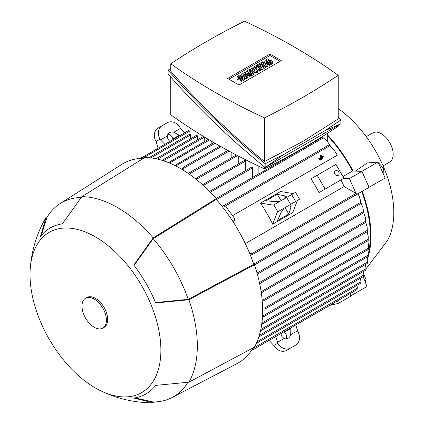 <?xml version="1.0" encoding="UTF-8"?>
<svg xmlns="http://www.w3.org/2000/svg" width="424" height="424" viewBox="0 0 424 424"><rect width="100%" height="100%" fill="white"/><g stroke="black" fill="none" stroke-linecap="round" stroke-linejoin="round"><path stroke-width="0.64" d="M322.759 157.808L322.759 158.194L320.088 159.737L320.088 159.35L322.759 157.808L322.362 157.574M319.463 159.249L320.088 159.737M319.691 159.117L320.088 159.35M321.593 157.633L323.427 156.573L323.427 156.959L319.42 159.27L319.42 158.889L321.26 157.829L321.26 155.322L321.593 155.126L321.593 157.633M321.593 156.912L322.802 156.212L323.427 156.573M321.593 155.126L320.634 154.961L320.634 157.463L318.795 158.528L319.42 159.27M318.795 158.528L319.42 158.889M320.634 157.463L321.26 157.829M320.634 154.961L321.26 155.322M322.092 159.042L322.092 159.429L320.756 160.198L320.756 159.811L322.092 159.042L321.694 158.809M320.131 159.71L320.756 160.198M320.359 159.583L320.756 159.811M383.073 165.837L389.693 162.01A16.822 9.715 -120 0 0 392.274 148.532A16.822 9.715 -120 0 0 381.282 133.703A16.822 9.715 -120 0 0 372.871 132.871L366.246 136.692M366.002 268.864L387.552 240.392A88.547 51.124 -120 0 0 338.219 108.576M367.385 259.499A100.944 58.279 -120 0 0 362.234 191.319L361.773 191.59A100.059 57.77 60 0 1 368.35 253.494M355.301 171.126L367.237 162.986L377.991 162.026L361.789 171.381M342.947 176.554L352.535 171.02L353.128 171.042A100.944 58.279 -120 0 0 327.688 135.086M353.128 171.042L361.889 171.381L369.071 187.376L350.33 198.072M350.033 293.673L350.849 296.175L338.331 303.404L329.74 305.391M337.509 300.908L338.331 303.404M367.444 256.87A100.059 57.77 60 0 1 367.126 257.914M361.773 191.59L350.436 198.135M368.61 245.825L368.387 249.164L368.61 245.825L367.788 240.768M329.278 305.662L295.83 324.969L297.839 331.605A10.627 8.676 -120 0 1 295.639 345.141L290.626 348.035A10.627 8.676 -120 0 1 277.8 343.17L275.796 336.534M290.853 327.842L290.689 334.706A7.086 5.782 -120 0 1 288.262 338.156A7.086 5.782 -120 0 1 284.064 338.532L277.36 342.406M284.064 338.532L281.949 336.529L280.773 333.661L284.133 331.722L284.504 332.146L290.97 328.415M297.394 330.837L290.689 334.706M285.977 338.797A7.086 5.782 60 0 0 286.704 337.006L286.2 334.531L284.504 332.146M290.626 348.035L286.645 350.335A10.627 8.676 60 0 1 273.819 345.47L269.076 340.414L252.068 350.235M291.654 347.442L295.639 345.141L291.654 347.442A10.627 8.676 60 0 0 291.675 347.431M252.243 350.049L250.165 352.275M252.852 348.311L253.239 348.979L251.835 350.06L252.55 349.954L356.966 289.671M253.239 348.979L251.967 349.715M257.087 341.691L361.01 281.69L360.448 278.266M141.038 158.316L141.807 157.733L141.817 158.274M190.063 129.649L141.807 157.733M190.503 138.791L190.503 135.039A0.663 0.382 -120 0 0 190.063 134.249L190.063 127.963M197.393 139.878L197.393 136.125A0.663 0.382 -120 0 0 196.922 135.314A0.663 0.382 -120 0 0 196.588 135.277L155.963 158.735M204.278 141.685L204.278 137.212A0.663 0.382 -120 0 0 204.193 136.851M168.291 162.684L169.181 162.175L169.24 162.938M208.332 139.342L169.181 162.175M211.168 144.213L211.168 141.022M175.144 165.641L176.479 164.464L176.071 166.113M213.913 142.628L176.479 164.464M218.053 147.181L218.053 145.008M181.944 169.372L183.03 167.623L184.053 167.035L183.968 168.169L182.877 169.929M224.943 152.168L224.943 148.866M169.754 141.372L167.862 138.924L167.183 136.088A7.086 5.782 -120 0 1 169.611 132.643L169.611 132.643A7.086 5.782 -120 0 1 173.808 132.262L180.513 128.393L180.073 127.624A10.627 8.676 -120 0 0 167.242 122.759L158.253 127.953A10.627 8.676 60 0 0 156.048 141.494L158.057 148.124M180.513 128.393L184.811 132.68M173.114 139.432L171.937 136.57L169.823 134.562A7.086 5.782 60 0 0 167.909 134.297M173.808 132.262L179.834 135.553M179.4 135.171L172.939 138.902M158.253 127.953L162.233 125.652A10.627 8.676 -120 0 0 160.034 139.194L160.479 139.957L167.183 136.088M160.479 139.957L164.777 144.25M337.774 181.763L318.991 192.607A100.059 57.77 60 0 0 311.025 178.801L317.157 175.26L325.129 189.062L318.991 192.607M288.262 205.746L297.394 200.472L292.708 212.641L272.669 224.206A100.059 57.77 -120 0 0 260.495 203.117L280.529 191.547L293.408 193.572M334.578 150.478L328.976 144.881L333.609 149.179L337.297 155.173L232.516 215.668M245.305 243.609L344.14 186.544A100.059 57.77 -120 0 0 340.907 179.951M327.688 135.876A100.059 57.77 60 0 1 352.535 171.02M260.495 203.117L273.374 205.142L295.544 192.342L299.524 199.243L297.839 200.218M280.079 201.268L274.487 201.633L266.071 200.775L277.344 194.266L284.504 195.851L286.587 196.853L286.704 197.441M290.689 204.347L291.14 204.744L290.97 207.044L288.76 214.041L285.045 207.606M290.97 207.044L289.73 204.898M285.744 197.997L284.504 195.851M281.059 200.706L277.344 194.266M288.76 214.041L277.487 220.549L280.948 212.827L284.064 208.168L277.36 212.042L272.669 224.206M299.524 199.243L277.36 212.042M222.139 206.44L224.762 204.924L224.042 205.492L224.672 206.493L225.536 205.995L235.018 219.139L233.396 222.224M235.018 219.139L232.384 220.66M330.227 145.697L327.418 141.452L322.611 137.175L258.873 173.972A0.663 0.382 -120 0 0 258.576 173.957L216.42 198.294L217.04 198.162L217.268 199.116L216.786 199.99M327.688 133.168L327.688 141.77M343.615 178.387L349.365 178.61L356.006 193.397L344.14 186.544M361.889 171.381L349.365 178.61M249.694 253.483L251.978 253.541L252.63 254.252L252.169 254.739L356.414 194.558A0.663 0.382 -120 0 0 356.494 194.478L357.289 194.022L356.87 192.899L356.006 193.397M360.04 198.512L360.819 203.356L359.536 197.081L358.01 193.763M253.526 263.622L254.527 263.638L255.232 264.316L254.522 264.91M258.873 166.219L258.873 173.972M231.827 157.59L231.827 152.603M238.717 163.733L238.717 156.228M245.602 170.602L245.602 161.067A0.663 0.382 -120 0 0 245.13 160.256A0.663 0.382 -120 0 0 244.802 160.224L202.656 184.551L203.223 184.451L203.34 185.468M252.492 177.471L252.492 167.936A0.663 0.382 -120 0 0 252.02 167.125A0.663 0.382 -120 0 0 251.686 167.088L209.573 191.404M188.76 173.761L189.729 172.494L190.254 172.42L190.238 173.511L189.692 174.412M327.418 141.452L322.611 137.175M209.657 191.494L210.097 191.945M195.586 178.827L196.731 178.08L196.519 179.569M262.509 315.822L264.136 316.293L263.871 316.67L368.186 256.446M263.092 315.811L368.297 255.068L367.841 249.699M264.136 316.293L262.451 316.861M368.196 256.26L368.297 255.025M368.212 256.207L368.308 254.93M261.073 291.383L262.472 291.951L261.253 292.56M367.147 227.084L367.354 231.393L367.147 227.084L365.769 222.415M365.371 217.38L365.87 222.128L365.371 217.38L363.697 212.763M259.377 282.527L260.198 283.137L259.658 283.661M252.921 348.433L357.4 288.113L356.971 285.331M357.019 289.619L357.241 288.002M356.876 289.502L357.162 289.332M362.859 207.394L363.702 212.535L362.859 207.394L360.994 203.001M257.151 273.438L257.315 274.042M360.723 283.121L360.861 281.594M259.334 335.331L363.85 274.991L363.31 271.551M363.644 276.347L363.718 274.911M252.169 254.739L250.271 254.893M357.289 194.022L356.87 192.899M260.818 329.411L366.007 268.683L365.462 264.523M365.838 269.987L365.907 268.62M262.599 308.02L264.677 307.957L265.7 308.449L264.677 309.043L262.62 309.107M261.878 323.019L367.476 262.053L366.946 257.161M261.841 323.327L262.472 323.761L262.249 324.111L367.306 263.458M262.472 323.761L261.587 324.27M367.338 263.299L367.423 262M368.223 236.555L368.196 240.307L368.223 236.555L367.126 231.753M262.127 299.874L263.182 299.853L264.136 300.388L263.808 300.801L262.228 301.008M224.042 205.492L224.455 205.449L224.672 206.493M338.219 125.308L338.219 126.278A711.387 410.713 180 0 1 302.704 148.342A711.387 410.713 180 0 1 264.486 168.847A603.893 348.655 180 0 1 170.766 114.74L170.766 76.993M264.486 166.929L264.486 168.847M340.864 119.971L340.864 123.782L265.17 167.485C229.31 138.335 196.959 107.161 168.121 73.956L168.121 70.145C196.959 103.35 229.31 134.525 265.17 163.675L283.153 154.818L324.869 130.735L340.864 119.971L338.219 116.934M170.766 68.296L168.121 70.145M170.766 63.77L170.766 71.184C198.586 103.265 229.824 133.369 264.486 161.502L302.704 141.521L338.219 118.932L338.219 75.308A603.893 348.655 0 0 0 244.5 21.2A711.387 410.713 0 0 0 206.281 41.706A711.387 410.713 0 0 0 170.766 63.77A603.893 348.655 0 0 0 264.486 117.877A711.387 410.713 0 0 0 302.704 97.372A711.387 410.713 0 0 0 338.219 75.308M264.486 117.877L264.486 161.502M283.153 154.818L265.17 167.485L265.17 163.675M340.864 123.782L324.869 130.735M227.693 78.467L269.961 54.065L281.292 60.611L239.03 85.012L227.693 78.467M269.961 54.065L269.961 55.512L280.036 61.332M228.949 79.193L269.961 55.512M250.112 75.143L249.169 75.684L243.694 74.688L247.293 76.77L246.355 77.311L241.033 74.237L241.972 73.697L247.452 74.688L243.848 72.61L244.786 72.069L250.112 75.143L250.112 76.585L249.169 77.131L247.293 76.786M247.293 76.77L247.293 78.212L246.355 78.758L244.473 77.672M242.597 76.585L241.033 75.684L241.033 74.237M260.755 68.995L259.504 69.722L255.274 68.365L257.622 70.803L256.372 71.529L251.05 68.455L251.989 67.914L254.649 69.446L252.927 67.368L253.552 67.008L257.156 68.004L254.495 66.467L255.434 65.921L260.755 68.995L260.755 70.442L259.504 71.163L257.288 70.453M257.622 70.803L257.622 72.25L256.372 72.97L255.121 72.25L255.121 73.697L251.363 75.864L250.425 75.324L250.425 73.877L249.482 74.417L248.543 73.877L248.543 72.43L246.98 73.336L246.98 71.889L246.042 71.343L246.042 72.79M267.952 64.84L267.014 65.381L261.693 62.307L262.631 61.766L267.952 64.84L267.952 66.287L267.014 66.828L265.763 66.107L265.763 67.549L262.006 69.722L261.067 69.176L261.067 67.729L260.129 68.275L259.191 67.729L259.191 66.287L257.622 67.188L257.622 65.741L256.684 65.201L256.684 66.648M269.521 65.381L269.521 63.934L271.71 62.673A2.215 1.277 0 0 0 272.362 61.766L272.362 63.213A2.215 1.277 180 0 1 271.71 64.114L269.521 65.381L268.583 64.84L268.583 63.393A2.215 1.277 180 0 1 265.456 63.399A2.215 1.277 180 0 1 264.804 62.487L264.804 61.045A2.215 1.277 0 0 0 266.166 62.222A2.215 1.277 0 0 0 268.583 61.946L268.583 63.393L270.772 62.127A0.885 0.509 0 0 0 271.031 61.766A0.885 0.509 0 0 0 270.486 61.295A0.885 0.509 0 0 0 269.521 61.406L268.583 61.946M241.659 81.466L241.659 80.019L243.848 78.758A2.215 1.277 0 0 0 244.5 77.852L244.5 79.299A2.215 1.277 180 0 1 243.848 80.205L241.659 81.466L240.721 80.926L240.721 79.479A2.215 1.277 180 0 1 238.304 79.754A2.215 1.277 180 0 1 236.942 78.578L236.942 77.131A2.215 1.277 0 0 0 238.304 78.313A2.215 1.277 0 0 0 240.721 78.032L240.721 79.479L242.91 78.212A0.885 0.509 0 0 0 243.169 77.852A0.885 0.509 0 0 0 242.623 77.38A0.885 0.509 0 0 0 241.659 77.491L240.721 78.032M249.169 75.684L249.169 77.131M243.848 72.61L243.848 74.036M246.355 77.311L246.355 78.758M256.372 71.529L256.372 72.97M251.05 68.455L251.05 69.902M259.504 69.722L259.504 71.163M254.495 66.467L254.495 67.268M252.927 67.368L252.927 68.455M261.693 62.307L261.693 63.754M267.014 65.381L267.014 66.828M272.362 61.766A2.215 1.277 0 0 0 270.994 60.584A2.215 1.277 0 0 0 268.583 60.865L267.639 61.406A0.885 0.509 0 0 1 266.675 61.517A0.885 0.509 0 0 1 266.129 61.045A0.885 0.509 0 0 1 266.389 60.68L266.389 61.406M264.804 61.045A2.215 1.277 0 0 1 265.451 60.139L267.639 58.872L268.583 59.418L268.583 60.865M268.583 59.418L266.389 60.68M269.521 63.934L268.583 63.393M256.684 65.201L260.442 63.033L265.763 66.107L262.006 68.275L261.067 67.729L263.887 66.107L262.631 65.381L262.631 66.828M262.006 68.275L262.006 69.722M262.631 65.381L260.129 66.828L259.191 66.287L261.693 64.84L260.442 64.114L260.442 65.561M260.442 64.114L257.622 65.741M260.129 66.828L260.129 68.275M246.042 71.343L249.8 69.176L255.121 72.25L251.363 74.417L250.425 73.877L253.239 72.25L251.989 71.529L251.989 72.97M251.363 74.417L251.363 75.864M251.989 71.529L249.482 72.97L248.543 72.43L251.05 70.983L249.8 70.262L249.8 71.709M249.8 70.262L246.98 71.889M249.482 72.97L249.482 74.417M244.5 77.852A2.215 1.277 0 0 0 243.132 76.67A2.215 1.277 0 0 0 240.721 76.951L239.777 77.491A0.885 0.509 0 0 1 238.813 77.603A0.885 0.509 0 0 1 238.267 77.131A0.885 0.509 0 0 1 238.527 76.77L238.527 77.491M236.942 77.131A2.215 1.277 0 0 1 237.588 76.225L239.777 74.963L240.721 75.504L240.721 76.951M240.721 75.504L238.527 76.77M241.659 80.019L240.721 79.479M317.157 175.26L335.941 164.417L343.912 178.218L325.129 189.062M338.675 172.038A2.655 2.168 -120 0 1 338.124 175.425A2.655 2.168 -120 0 1 334.918 174.211A2.655 2.168 -120 0 1 335.469 170.824A2.655 2.168 -120 0 1 338.675 172.038M134.991 397.85L153.186 401.989A112.01 64.671 -120 0 0 153.387 401.989A112.01 64.671 -120 0 0 172.112 397.505L236.735 363.771A115.111 66.462 -120 0 0 253.123 347.86M143.63 158.221A115.111 66.462 -120 0 0 121.662 164.454L60.134 203.552A112.01 64.671 -120 0 0 46.889 217.533A112.01 64.671 -120 0 0 46.788 217.703M153.159 402.795A112.895 65.179 -120 0 0 153.186 402.795L133.777 398.041A95.808 55.316 -120 0 0 155.672 385.4L188.908 382.172A112.895 65.179 -120 0 0 188.908 299.752L155.672 302.98A95.808 55.316 -120 0 0 133.777 265.053L153.186 237.885L216.298 198.628A115.996 66.971 -120 0 0 180.608 168.588A115.996 66.971 -120 0 0 144.923 157.415L81.811 196.678L62.397 223.846A95.808 55.316 -120 0 0 40.503 236.486L46.089 217.3A112.895 65.179 -120 0 0 46.078 217.321M216.298 198.628L216.298 199.428A115.111 66.462 -120 0 1 253.764 264.322L254.464 264.724L188.908 299.752M188.908 382.172L254.464 347.145A115.996 66.971 -120 0 0 254.464 264.724M153.186 237.885A112.895 65.179 -120 0 0 117.496 207.553A112.895 65.179 -120 0 0 81.811 196.678M81.101 197.494A112.01 64.671 -120 0 0 60.134 203.552M253.764 264.322L188.208 299.349A112.01 64.671 -120 0 0 153.186 238.696L216.298 199.428M41.271 235.527L46.889 217.533M188.203 299.349L155.497 302.55M134.058 265.419L153.186 238.696M172.112 397.505A112.01 64.671 -120 0 0 187.843 382.379M95.458 388.013A92.533 53.424 -120 0 0 100.424 390.663A92.533 53.424 -120 0 0 160.839 347.341A92.533 53.424 -120 0 0 95.458 236.91A92.533 53.424 -120 0 0 30.215 269.06A92.533 53.424 -120 0 0 95.458 388.013M154.771 401.952L153.186 402.795M46.089 217.3L47.61 216.346M102.841 328.139L104.092 327.413A17.267 9.969 -120 0 0 106.737 313.58A17.267 9.969 -120 0 0 95.458 298.364A17.267 9.969 -120 0 0 86.825 297.505L85.574 298.231A17.267 9.969 -120 0 0 82.924 312.064A17.267 9.969 -120 0 0 94.208 327.28A17.267 9.969 -120 0 0 102.841 328.139A17.267 9.969 -120 0 0 105.486 314.301A17.267 9.969 -120 0 0 94.208 299.084A17.267 9.969 -120 0 0 85.574 298.231M350.754 295.878L367.004 286.497L363.193 276.676M364.767 280.725L366.23 279.882L363.819 274.519M365.197 281.843L366.23 279.882M369.05 187.323L385.172 178.016L377.991 162.026M378.839 163.924L379.284 163.669L378.78 163.786M381.415 169.648L383.54 168.418L379.284 163.669M383.508 174.317L383.953 174.063L383.54 168.418M273.819 345.47L277.8 343.17M190.063 130.958L142.814 158.237M190.503 135.039L150.955 157.871M197.393 136.125L157.59 159.101M204.278 137.212L163.457 160.776M209.451 140.01L169.526 163.054M215.048 143.28L176.373 165.609M221.1 146.731L183.968 168.169M160.034 139.194L156.048 141.494M277.8 211.788L273.819 204.882M290.626 204.379L286.645 197.478M295.639 201.49L291.654 194.584M323.332 137.88L217.268 199.116M360.591 202.407L254.527 263.638M229.045 151.108L190.238 173.511M252.492 167.936L210.389 192.242M245.602 161.067L203.372 185.447M237.525 155.608L196.784 179.135M367.301 230.338L261.587 291.378M365.753 221.111L259.409 282.511M363.522 211.555L257.034 273.035M141.155 158.11L140.763 158.338M356.876 192.984L251.978 253.541M368.472 248.029L264.677 307.957M368.212 239.216L263.182 299.853M329.639 145.808L224.741 206.366M271.71 62.673L271.71 64.114M269.521 61.406L269.521 62.853M243.848 78.758L243.848 80.205M241.659 77.491L241.659 78.938M359.536 197.081L360.045 198.512M367.428 231.578L262.122 292.375M365.97 222.298L259.827 283.577M363.819 212.694L257.352 274.164M360.665 283.2L256.324 343.44M360.967 203.494L254.808 264.788M363.58 276.453L258.841 336.926M141.515 157.675L140.312 158.369M365.785 270.12L260.495 330.911M368.414 249.37L265.398 308.847M368.249 240.503L263.808 300.801M236.332 154.988L196.185 178.17M190.063 133.984L149.062 157.659M328.976 144.881L224.826 205.015M203.43 136.39L161.994 160.309M219.95 146.084L183.555 167.093M227.874 150.472L189.729 172.494M153 401.989L153.387 401.989M152.735 402.8C134.366 402.752 116.929 398.708 100.424 390.663M30.215 269.06C31.503 250.743 36.718 233.619 45.861 217.687"/></g></svg>
